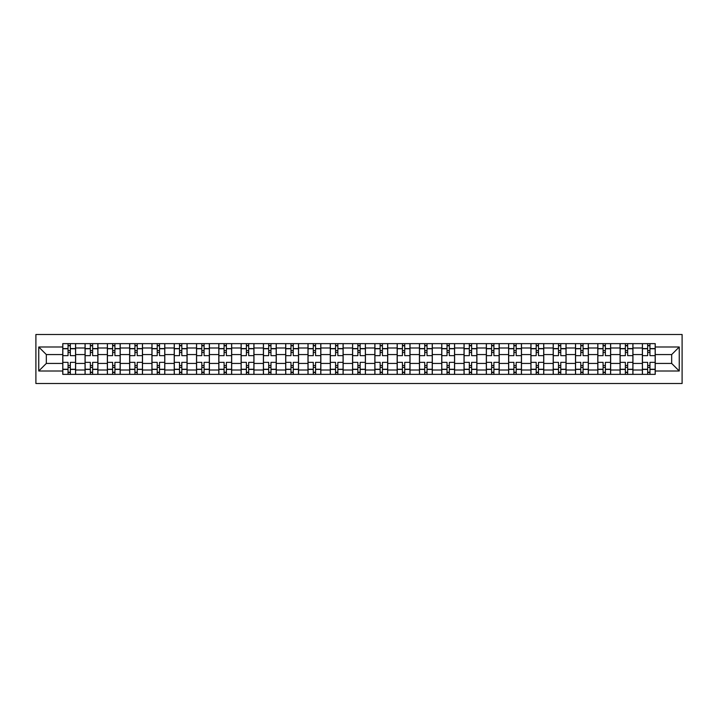 <?xml version="1.0" encoding="UTF-8"?>
<svg xmlns="http://www.w3.org/2000/svg" width="718" height="718" viewBox="0 0 718 718"><rect width="100%" height="100%" fill="white"/><g stroke="black" fill="none" stroke-linecap="round" stroke-linejoin="round"><path stroke-width="1.08" d="M35.9 383.511L682.1 383.511L682.1 334.489L35.9 334.489L35.9 383.511M85.056 374.365L85.056 347.997L75.623 347.997L75.623 374.365M75.623 347.997L75.623 343.635M85.056 347.997L85.056 343.635M97.917 343.635L97.917 374.365M107.35 374.365L107.35 343.635M120.211 343.635L120.211 374.365M129.644 374.365L129.644 343.635M142.505 343.635L142.505 374.365M151.938 374.365L151.938 343.635M164.799 343.635L164.799 374.365M174.232 374.365L174.232 343.635M187.093 343.635L187.093 374.365M196.526 374.365L196.526 343.635M209.387 343.635L209.387 374.365M218.81 374.365L218.81 343.635M231.672 343.635L231.672 374.365M241.104 374.365L241.104 343.635M253.966 343.635L253.966 374.365M263.398 374.365L263.398 343.635M276.259 343.635L276.259 374.365M285.692 374.365L285.692 343.635M298.553 343.635L298.553 374.365M307.986 374.365L307.986 343.635M320.847 343.635L320.847 374.365M330.28 374.365L330.28 343.635M343.141 343.635L343.141 374.365M352.574 374.365L352.574 343.635M365.426 343.635L365.426 374.365M374.859 374.365L374.859 343.635M387.72 343.635L387.72 374.365M397.153 374.365L397.153 343.635M410.014 343.635L410.014 374.365M419.447 374.365L419.447 343.635M432.308 343.635L432.308 374.365M441.741 374.365L441.741 343.635M454.602 343.635L454.602 374.365M464.034 374.365L464.034 343.635M476.896 343.635L476.896 374.365M486.328 374.365L486.328 343.635M499.19 343.635L499.19 374.365M508.613 374.365L508.613 343.635M521.474 343.635L521.474 374.365M530.907 374.365L530.907 343.635M543.768 343.635L543.768 374.365M553.201 374.365L553.201 343.635M566.062 343.635L566.062 374.365M575.495 374.365L575.495 343.635M588.356 343.635L588.356 374.365M597.789 374.365L597.789 343.635M610.65 343.635L610.65 374.365M620.083 374.365L620.083 343.635M632.944 343.635L632.944 374.365M642.377 374.365L642.377 343.635M642.377 363.434L632.944 363.434M620.083 363.434L610.65 363.434M597.789 363.434L588.356 363.434M575.495 363.434L566.062 363.434M553.201 363.434L543.768 363.434M530.907 363.434L521.474 363.434M508.613 363.434L499.19 363.434M486.328 363.434L476.896 363.434M464.034 363.434L454.602 363.434M441.741 363.434L432.308 363.434M419.447 363.434L410.014 363.434M397.153 363.434L387.72 363.434M374.859 363.434L365.426 363.434M352.574 363.434L343.141 363.434M330.28 363.434L320.847 363.434M307.986 363.434L298.553 363.434M285.692 363.434L276.259 363.434M263.398 363.434L253.966 363.434M241.104 363.434L231.672 363.434M218.81 363.434L209.387 363.434M196.526 363.434L187.093 363.434M174.232 363.434L164.799 363.434M151.938 363.434L142.505 363.434M129.644 363.434L120.211 363.434M107.35 363.434L97.917 363.434M85.056 363.434L75.623 363.434M642.377 354.566L632.944 354.566M620.083 354.566L610.65 354.566M597.789 354.566L588.356 354.566M575.495 354.566L566.062 354.566M553.201 354.566L543.768 354.566M530.907 354.566L521.474 354.566M508.613 354.566L499.19 354.566M486.328 354.566L476.896 354.566M464.034 354.566L454.602 354.566M441.741 354.566L432.308 354.566M419.447 354.566L410.014 354.566M397.153 354.566L387.72 354.566M374.859 354.566L365.426 354.566M352.574 354.566L343.141 354.566M330.28 354.566L320.847 354.566M307.986 354.566L298.553 354.566M285.692 354.566L276.259 354.566M263.398 354.566L253.966 354.566M241.104 354.566L231.672 354.566M218.81 354.566L209.387 354.566M196.526 354.566L187.093 354.566M174.232 354.566L164.799 354.566M151.938 354.566L142.505 354.566M129.644 354.566L120.211 354.566M107.35 354.566L97.917 354.566M85.056 354.566L75.623 354.566M46.329 363.434L62.762 363.434L62.762 354.566L46.329 354.566L46.329 363.434L38.754 371L38.754 347L62.762 347L62.762 354.566M655.238 354.566L655.238 363.434L671.671 363.434L671.671 354.566L655.238 354.566L655.238 343.635L62.762 343.635L62.762 347M655.238 347L679.246 347L679.246 371L655.238 371L655.238 363.434M62.762 363.434L62.762 374.365L655.238 374.365L655.238 371M62.762 371L38.754 371M70.337 372.22L68.048 372.22M68.048 345.78L70.337 345.78M92.631 372.22L90.342 372.22M90.342 345.78L92.631 345.78M114.925 372.22L112.636 372.22M112.636 345.78L114.925 345.78M137.219 372.22L134.93 372.22M134.93 345.78L137.219 345.78M159.513 372.22L157.224 372.22M157.224 345.78L159.513 345.78M181.807 372.22L179.518 372.22M179.518 345.78L181.807 345.78M204.091 372.22L201.812 372.22M201.812 345.78L204.091 345.78M226.385 372.22L224.097 372.22M224.097 345.78L226.385 345.78M248.679 372.22L246.391 372.22M246.391 345.78L248.679 345.78M270.973 372.22L268.685 372.22M268.685 345.78L270.973 345.78M293.267 372.22L290.978 372.22M290.978 345.78L293.267 345.78M315.561 372.22L313.272 372.22M313.272 345.78L315.561 345.78M337.855 372.22L335.566 372.22M335.566 345.78L337.855 345.78M360.14 372.22L357.86 372.22M357.86 345.78L360.14 345.78M382.434 372.22L380.145 372.22M380.145 345.78L382.434 345.78M404.728 372.22L402.439 372.22M402.439 345.78L404.728 345.78M427.022 372.22L424.733 372.22M424.733 345.78L427.022 345.78M449.315 372.22L447.027 372.22M447.027 345.78L449.315 345.78M471.609 372.22L469.321 372.22M469.321 345.78L471.609 345.78M493.903 372.22L491.615 372.22M491.615 345.78L493.903 345.78M516.188 372.22L513.909 372.22M513.909 345.78L516.188 345.78M538.482 372.22L536.193 372.22M536.193 345.78L538.482 345.78M560.776 372.22L558.487 372.22M558.487 345.78L560.776 345.78M583.07 372.22L580.781 372.22M580.781 345.78L583.07 345.78M605.364 372.22L603.075 372.22M603.075 345.78L605.364 345.78M627.658 372.22L625.369 372.22M625.369 345.78L627.658 345.78M649.952 372.22L647.663 372.22M647.663 345.78L649.952 345.78M38.754 347L46.329 354.566M671.671 363.434L679.246 371M671.671 354.566L679.246 347M75.552 374.365L75.552 355.643L70.337 355.643L70.337 343.635M68.048 343.635L68.048 355.643L62.834 355.643L62.834 343.635M75.552 355.643L75.552 343.635M62.834 374.365L62.834 362.357L68.048 362.357L68.048 374.365M70.337 374.365L70.337 362.357L75.552 362.357M68.048 352.502L70.337 352.502M62.834 362.357L62.834 355.643M70.337 365.498L68.048 365.498M70.337 372.507L68.048 372.507M68.048 367.356L70.337 367.356M70.337 350.644L68.048 350.644M68.048 345.493L70.337 345.493M97.845 374.365L97.845 355.643L92.631 355.643L92.631 343.635M90.342 343.635L90.342 355.643L85.128 355.643L85.128 343.635M97.845 355.643L97.845 343.635M85.128 374.365L85.128 362.357L90.342 362.357L90.342 374.365M92.631 374.365L92.631 362.357L97.845 362.357M90.342 352.502L92.631 352.502M85.128 362.357L85.128 355.643M92.631 365.498L90.342 365.498M92.631 372.507L90.342 372.507M90.342 367.356L92.631 367.356M92.631 350.644L90.342 350.644M90.342 345.493L92.631 345.493M120.139 374.365L120.139 355.643L114.925 355.643L114.925 343.635M112.636 343.635L112.636 355.643L107.422 355.643L107.422 343.635M120.139 355.643L120.139 343.635M107.422 374.365L107.422 362.357L112.636 362.357L112.636 374.365M114.925 374.365L114.925 362.357L120.139 362.357M112.636 352.502L114.925 352.502M107.422 362.357L107.422 355.643M114.925 365.498L112.636 365.498M114.925 372.507L112.636 372.507M112.636 367.356L114.925 367.356M114.925 350.644L112.636 350.644M112.636 345.493L114.925 345.493M142.433 374.365L142.433 355.643L137.219 355.643L137.219 343.635M134.93 343.635L134.93 355.643L129.716 355.643L129.716 343.635M142.433 355.643L142.433 343.635M129.716 374.365L129.716 362.357L134.93 362.357L134.93 374.365M137.219 374.365L137.219 362.357L142.433 362.357M134.93 352.502L137.219 352.502M129.716 362.357L129.716 355.643M137.219 365.498L134.93 365.498M137.219 372.507L134.93 372.507M134.93 367.356L137.219 367.356M137.219 350.644L134.93 350.644M134.93 345.493L137.219 345.493M164.727 374.365L164.727 355.643L159.513 355.643L159.513 343.635M157.224 343.635L157.224 355.643L152.01 355.643L152.01 343.635M164.727 355.643L164.727 343.635M152.01 374.365L152.01 362.357L157.224 362.357L157.224 374.365M159.513 374.365L159.513 362.357L164.727 362.357M157.224 352.502L159.513 352.502M152.01 362.357L152.01 355.643M159.513 365.498L157.224 365.498M159.513 372.507L157.224 372.507M157.224 367.356L159.513 367.356M159.513 350.644L157.224 350.644M157.224 345.493L159.513 345.493M187.021 374.365L187.021 355.643L181.807 355.643L181.807 343.635M179.518 343.635L179.518 355.643L174.303 355.643L174.303 343.635M187.021 355.643L187.021 343.635M174.303 374.365L174.303 362.357L179.518 362.357L179.518 374.365M181.807 374.365L181.807 362.357L187.021 362.357M179.518 352.502L181.807 352.502M174.303 362.357L174.303 355.643M181.807 365.498L179.518 365.498M181.807 372.507L179.518 372.507M179.518 367.356L181.807 367.356M181.807 350.644L179.518 350.644M179.518 345.493L181.807 345.493M209.315 374.365L209.315 355.643L204.091 355.643L204.091 343.635M201.812 343.635L201.812 355.643L196.588 355.643L196.588 343.635M209.315 355.643L209.315 343.635M196.588 374.365L196.588 362.357L201.812 362.357L201.812 374.365M204.091 374.365L204.091 362.357L209.315 362.357M201.812 352.502L204.091 352.502M196.588 362.357L196.588 355.643M204.091 365.498L201.812 365.498M204.091 372.507L201.812 372.507M201.812 367.356L204.091 367.356M204.091 350.644L201.812 350.644M201.812 345.493L204.091 345.493M231.6 374.365L231.6 355.643L226.385 355.643L226.385 343.635M224.097 343.635L224.097 355.643L218.882 355.643L218.882 343.635M231.6 355.643L231.6 343.635M218.882 374.365L218.882 362.357L224.097 362.357L224.097 374.365M226.385 374.365L226.385 362.357L231.6 362.357M224.097 352.502L226.385 352.502M218.882 362.357L218.882 355.643M226.385 365.498L224.097 365.498M226.385 372.507L224.097 372.507M224.097 367.356L226.385 367.356M226.385 350.644L224.097 350.644M224.097 345.493L226.385 345.493M253.894 374.365L253.894 355.643L248.679 355.643L248.679 343.635M246.391 343.635L246.391 355.643L241.176 355.643L241.176 343.635M253.894 355.643L253.894 343.635M241.176 374.365L241.176 362.357L246.391 362.357L246.391 374.365M248.679 374.365L248.679 362.357L253.894 362.357M246.391 352.502L248.679 352.502M241.176 362.357L241.176 355.643M248.679 365.498L246.391 365.498M248.679 372.507L246.391 372.507M246.391 367.356L248.679 367.356M248.679 350.644L246.391 350.644M246.391 345.493L248.679 345.493M276.188 374.365L276.188 355.643L270.973 355.643L270.973 343.635M268.685 343.635L268.685 355.643L263.47 355.643L263.47 343.635M276.188 355.643L276.188 343.635M263.47 374.365L263.47 362.357L268.685 362.357L268.685 374.365M270.973 374.365L270.973 362.357L276.188 362.357M268.685 352.502L270.973 352.502M263.47 362.357L263.47 355.643M270.973 365.498L268.685 365.498M270.973 372.507L268.685 372.507M268.685 367.356L270.973 367.356M270.973 350.644L268.685 350.644M268.685 345.493L270.973 345.493M298.482 374.365L298.482 355.643L293.267 355.643L293.267 343.635M290.978 343.635L290.978 355.643L285.764 355.643L285.764 343.635M298.482 355.643L298.482 343.635M285.764 374.365L285.764 362.357L290.978 362.357L290.978 374.365M293.267 374.365L293.267 362.357L298.482 362.357M290.978 352.502L293.267 352.502M285.764 362.357L285.764 355.643M293.267 365.498L290.978 365.498M293.267 372.507L290.978 372.507M290.978 367.356L293.267 367.356M293.267 350.644L290.978 350.644M290.978 345.493L293.267 345.493M320.775 374.365L320.775 355.643L315.561 355.643L315.561 343.635M313.272 343.635L313.272 355.643L308.058 355.643L308.058 343.635M320.775 355.643L320.775 343.635M308.058 374.365L308.058 362.357L313.272 362.357L313.272 374.365M315.561 374.365L315.561 362.357L320.775 362.357M313.272 352.502L315.561 352.502M308.058 362.357L308.058 355.643M315.561 365.498L313.272 365.498M315.561 372.507L313.272 372.507M313.272 367.356L315.561 367.356M315.561 350.644L313.272 350.644M313.272 345.493L315.561 345.493M343.069 374.365L343.069 355.643L337.855 355.643L337.855 343.635M335.566 343.635L335.566 355.643L330.352 355.643L330.352 343.635M343.069 355.643L343.069 343.635M330.352 374.365L330.352 362.357L335.566 362.357L335.566 374.365M337.855 374.365L337.855 362.357L343.069 362.357M335.566 352.502L337.855 352.502M330.352 362.357L330.352 355.643M337.855 365.498L335.566 365.498M337.855 372.507L335.566 372.507M335.566 367.356L337.855 367.356M337.855 350.644L335.566 350.644M335.566 345.493L337.855 345.493M365.363 374.365L365.363 355.643L360.14 355.643L360.14 343.635M357.86 343.635L357.86 355.643L352.637 355.643L352.637 343.635M365.363 355.643L365.363 343.635M352.637 374.365L352.637 362.357L357.86 362.357L357.86 374.365M360.14 374.365L360.14 362.357L365.363 362.357M357.86 352.502L360.14 352.502M352.637 362.357L352.637 355.643M360.14 365.498L357.86 365.498M360.14 372.507L357.86 372.507M357.86 367.356L360.14 367.356M360.14 350.644L357.86 350.644M357.86 345.493L360.14 345.493M387.648 374.365L387.648 355.643L382.434 355.643L382.434 343.635M380.145 343.635L380.145 355.643L374.931 355.643L374.931 343.635M387.648 355.643L387.648 343.635M374.931 374.365L374.931 362.357L380.145 362.357L380.145 374.365M382.434 374.365L382.434 362.357L387.648 362.357M380.145 352.502L382.434 352.502M374.931 362.357L374.931 355.643M382.434 365.498L380.145 365.498M382.434 372.507L380.145 372.507M380.145 367.356L382.434 367.356M382.434 350.644L380.145 350.644M380.145 345.493L382.434 345.493M409.942 374.365L409.942 355.643L404.728 355.643L404.728 343.635M402.439 343.635L402.439 355.643L397.225 355.643L397.225 343.635M409.942 355.643L409.942 343.635M397.225 374.365L397.225 362.357L402.439 362.357L402.439 374.365M404.728 374.365L404.728 362.357L409.942 362.357M402.439 352.502L404.728 352.502M397.225 362.357L397.225 355.643M404.728 365.498L402.439 365.498M404.728 372.507L402.439 372.507M402.439 367.356L404.728 367.356M404.728 350.644L402.439 350.644M402.439 345.493L404.728 345.493M432.236 374.365L432.236 355.643L427.022 355.643L427.022 343.635M424.733 343.635L424.733 355.643L419.518 355.643L419.518 343.635M432.236 355.643L432.236 343.635M419.518 374.365L419.518 362.357L424.733 362.357L424.733 374.365M427.022 374.365L427.022 362.357L432.236 362.357M424.733 352.502L427.022 352.502M419.518 362.357L419.518 355.643M427.022 365.498L424.733 365.498M427.022 372.507L424.733 372.507M424.733 367.356L427.022 367.356M427.022 350.644L424.733 350.644M424.733 345.493L427.022 345.493M454.53 374.365L454.53 355.643L449.315 355.643L449.315 343.635M447.027 343.635L447.027 355.643L441.812 355.643L441.812 343.635M454.53 355.643L454.53 343.635M441.812 374.365L441.812 362.357L447.027 362.357L447.027 374.365M449.315 374.365L449.315 362.357L454.53 362.357M447.027 352.502L449.315 352.502M441.812 362.357L441.812 355.643M449.315 365.498L447.027 365.498M449.315 372.507L447.027 372.507M447.027 367.356L449.315 367.356M449.315 350.644L447.027 350.644M447.027 345.493L449.315 345.493M476.824 374.365L476.824 355.643L471.609 355.643L471.609 343.635M469.321 343.635L469.321 355.643L464.106 355.643L464.106 343.635M476.824 355.643L476.824 343.635M464.106 374.365L464.106 362.357L469.321 362.357L469.321 374.365M471.609 374.365L471.609 362.357L476.824 362.357M469.321 352.502L471.609 352.502M464.106 362.357L464.106 355.643M471.609 365.498L469.321 365.498M471.609 372.507L469.321 372.507M469.321 367.356L471.609 367.356M471.609 350.644L469.321 350.644M469.321 345.493L471.609 345.493M499.118 374.365L499.118 355.643L493.903 355.643L493.903 343.635M491.615 343.635L491.615 355.643L486.4 355.643L486.4 343.635M499.118 355.643L499.118 343.635M486.4 374.365L486.4 362.357L491.615 362.357L491.615 374.365M493.903 374.365L493.903 362.357L499.118 362.357M491.615 352.502L493.903 352.502M486.4 362.357L486.4 355.643M493.903 365.498L491.615 365.498M493.903 372.507L491.615 372.507M491.615 367.356L493.903 367.356M493.903 350.644L491.615 350.644M491.615 345.493L493.903 345.493M521.412 374.365L521.412 355.643L516.188 355.643L516.188 343.635M513.909 343.635L513.909 355.643L508.685 355.643L508.685 343.635M521.412 355.643L521.412 343.635M508.685 374.365L508.685 362.357L513.909 362.357L513.909 374.365M516.188 374.365L516.188 362.357L521.412 362.357M513.909 352.502L516.188 352.502M508.685 362.357L508.685 355.643M516.188 365.498L513.909 365.498M516.188 372.507L513.909 372.507M513.909 367.356L516.188 367.356M516.188 350.644L513.909 350.644M513.909 345.493L516.188 345.493M543.697 374.365L543.697 355.643L538.482 355.643L538.482 343.635M536.193 343.635L536.193 355.643L530.979 355.643L530.979 343.635M543.697 355.643L543.697 343.635M530.979 374.365L530.979 362.357L536.193 362.357L536.193 374.365M538.482 374.365L538.482 362.357L543.697 362.357M536.193 352.502L538.482 352.502M530.979 362.357L530.979 355.643M538.482 365.498L536.193 365.498M538.482 372.507L536.193 372.507M536.193 367.356L538.482 367.356M538.482 350.644L536.193 350.644M536.193 345.493L538.482 345.493M565.99 374.365L565.99 355.643L560.776 355.643L560.776 343.635M558.487 343.635L558.487 355.643L553.273 355.643L553.273 343.635M565.99 355.643L565.99 343.635M553.273 374.365L553.273 362.357L558.487 362.357L558.487 374.365M560.776 374.365L560.776 362.357L565.99 362.357M558.487 352.502L560.776 352.502M553.273 362.357L553.273 355.643M560.776 365.498L558.487 365.498M560.776 372.507L558.487 372.507M558.487 367.356L560.776 367.356M560.776 350.644L558.487 350.644M558.487 345.493L560.776 345.493M588.284 374.365L588.284 355.643L583.07 355.643L583.07 343.635M580.781 343.635L580.781 355.643L575.567 355.643L575.567 343.635M588.284 355.643L588.284 343.635M575.567 374.365L575.567 362.357L580.781 362.357L580.781 374.365M583.07 374.365L583.07 362.357L588.284 362.357M580.781 352.502L583.07 352.502M575.567 362.357L575.567 355.643M583.07 365.498L580.781 365.498M583.07 372.507L580.781 372.507M580.781 367.356L583.07 367.356M583.07 350.644L580.781 350.644M580.781 345.493L583.07 345.493M610.578 374.365L610.578 355.643L605.364 355.643L605.364 343.635M603.075 343.635L603.075 355.643L597.861 355.643L597.861 343.635M610.578 355.643L610.578 343.635M597.861 374.365L597.861 362.357L603.075 362.357L603.075 374.365M605.364 374.365L605.364 362.357L610.578 362.357M603.075 352.502L605.364 352.502M597.861 362.357L597.861 355.643M605.364 365.498L603.075 365.498M605.364 372.507L603.075 372.507M603.075 367.356L605.364 367.356M605.364 350.644L603.075 350.644M603.075 345.493L605.364 345.493M632.872 374.365L632.872 355.643L627.658 355.643L627.658 343.635M625.369 343.635L625.369 355.643L620.155 355.643L620.155 343.635M632.872 355.643L632.872 343.635M620.155 374.365L620.155 362.357L625.369 362.357L625.369 374.365M627.658 374.365L627.658 362.357L632.872 362.357M625.369 352.502L627.658 352.502M620.155 362.357L620.155 355.643M627.658 365.498L625.369 365.498M627.658 372.507L625.369 372.507M625.369 367.356L627.658 367.356M627.658 350.644L625.369 350.644M625.369 345.493L627.658 345.493M655.166 374.365L655.166 355.643L649.952 355.643L649.952 343.635M647.663 343.635L647.663 355.643L642.448 355.643L642.448 343.635M655.166 355.643L655.166 343.635M642.448 374.365L642.448 362.357L647.663 362.357L647.663 374.365M649.952 374.365L649.952 362.357L655.166 362.357M647.663 352.502L649.952 352.502M642.448 362.357L642.448 355.643M649.952 365.498L647.663 365.498M649.952 372.507L647.663 372.507M647.663 367.356L649.952 367.356M649.952 350.644L647.663 350.644M647.663 345.493L649.952 345.493M620.083 347.997L610.65 347.997M597.789 347.997L588.356 347.997M575.495 347.997L566.062 347.997M553.201 347.997L543.768 347.997M530.907 347.997L521.474 347.997M508.613 347.997L499.19 347.997M486.328 347.997L476.896 347.997M464.034 347.997L454.602 347.997M441.741 347.997L432.308 347.997M419.447 347.997L410.014 347.997M397.153 347.997L387.72 347.997M374.859 347.997L365.426 347.997M352.574 347.997L343.141 347.997M330.28 347.997L320.847 347.997M307.986 347.997L298.553 347.997M285.692 347.997L276.259 347.997M263.398 347.997L253.966 347.997M241.104 347.997L231.672 347.997M218.81 347.997L209.387 347.997M196.526 347.997L187.093 347.997M174.232 347.997L164.799 347.997M151.938 347.997L142.505 347.997M129.644 347.997L120.211 347.997M107.35 347.997L97.917 347.997M642.377 347.997L632.944 347.997M620.083 370.003L610.65 370.003M597.789 370.003L588.356 370.003M575.495 370.003L566.062 370.003M553.201 370.003L543.768 370.003M530.907 370.003L521.474 370.003M508.613 370.003L499.19 370.003M486.328 370.003L476.896 370.003M464.034 370.003L454.602 370.003M441.741 370.003L432.308 370.003M419.447 370.003L410.014 370.003M397.153 370.003L387.72 370.003M374.859 370.003L365.426 370.003M352.574 370.003L343.141 370.003M330.28 370.003L320.847 370.003M307.986 370.003L298.553 370.003M285.692 370.003L276.259 370.003M263.398 370.003L253.966 370.003M241.104 370.003L231.672 370.003M218.81 370.003L209.387 370.003M196.526 370.003L187.093 370.003M174.232 370.003L164.799 370.003M151.938 370.003L142.505 370.003M129.644 370.003L120.211 370.003M107.35 370.003L97.917 370.003M85.056 370.003L75.623 370.003M642.377 370.003L632.944 370.003M75.552 348.571L70.337 348.571M68.048 348.571L62.834 348.571M68.048 348.76L62.834 348.76M68.048 369.24L62.834 369.24M68.048 369.429L62.834 369.429M75.552 369.429L70.337 369.429M75.552 348.76L70.337 348.76M75.552 369.24L70.337 369.24M97.845 348.571L92.631 348.571M90.342 348.571L85.128 348.571M90.342 348.76L85.128 348.76M90.342 369.24L85.128 369.24M90.342 369.429L85.128 369.429M97.845 369.429L92.631 369.429M97.845 348.76L92.631 348.76M97.845 369.24L92.631 369.24M120.139 348.571L114.925 348.571M112.636 348.571L107.422 348.571M112.636 348.76L107.422 348.76M112.636 369.24L107.422 369.24M112.636 369.429L107.422 369.429M120.139 369.429L114.925 369.429M120.139 348.76L114.925 348.76M120.139 369.24L114.925 369.24M142.433 348.571L137.219 348.571M134.93 348.571L129.716 348.571M134.93 348.76L129.716 348.76M134.93 369.24L129.716 369.24M134.93 369.429L129.716 369.429M142.433 369.429L137.219 369.429M142.433 348.76L137.219 348.76M142.433 369.24L137.219 369.24M164.727 348.571L159.513 348.571M157.224 348.571L152.01 348.571M157.224 348.76L152.01 348.76M157.224 369.24L152.01 369.24M157.224 369.429L152.01 369.429M164.727 369.429L159.513 369.429M164.727 348.76L159.513 348.76M164.727 369.24L159.513 369.24M187.021 348.571L181.807 348.571M179.518 348.571L174.303 348.571M179.518 348.76L174.303 348.76M179.518 369.24L174.303 369.24M179.518 369.429L174.303 369.429M187.021 369.429L181.807 369.429M187.021 348.76L181.807 348.76M187.021 369.24L181.807 369.24M209.315 348.571L204.091 348.571M201.812 348.571L196.588 348.571M201.812 348.76L196.588 348.76M201.812 369.24L196.588 369.24M201.812 369.429L196.588 369.429M209.315 369.429L204.091 369.429M209.315 348.76L204.091 348.76M209.315 369.24L204.091 369.24M231.6 348.571L226.385 348.571M224.097 348.571L218.882 348.571M224.097 348.76L218.882 348.76M224.097 369.24L218.882 369.24M224.097 369.429L218.882 369.429M231.6 369.429L226.385 369.429M231.6 348.76L226.385 348.76M231.6 369.24L226.385 369.24M253.894 348.571L248.679 348.571M246.391 348.571L241.176 348.571M246.391 348.76L241.176 348.76M246.391 369.24L241.176 369.24M246.391 369.429L241.176 369.429M253.894 369.429L248.679 369.429M253.894 348.76L248.679 348.76M253.894 369.24L248.679 369.24M276.188 348.571L270.973 348.571M268.685 348.571L263.47 348.571M268.685 348.76L263.47 348.76M268.685 369.24L263.47 369.24M268.685 369.429L263.47 369.429M276.188 369.429L270.973 369.429M276.188 348.76L270.973 348.76M276.188 369.24L270.973 369.24M298.482 348.571L293.267 348.571M290.978 348.571L285.764 348.571M290.978 348.76L285.764 348.76M290.978 369.24L285.764 369.24M290.978 369.429L285.764 369.429M298.482 369.429L293.267 369.429M298.482 348.76L293.267 348.76M298.482 369.24L293.267 369.24M320.775 348.571L315.561 348.571M313.272 348.571L308.058 348.571M313.272 348.76L308.058 348.76M313.272 369.24L308.058 369.24M313.272 369.429L308.058 369.429M320.775 369.429L315.561 369.429M320.775 348.76L315.561 348.76M320.775 369.24L315.561 369.24M343.069 348.571L337.855 348.571M335.566 348.571L330.352 348.571M335.566 348.76L330.352 348.76M335.566 369.24L330.352 369.24M335.566 369.429L330.352 369.429M343.069 369.429L337.855 369.429M343.069 348.76L337.855 348.76M343.069 369.24L337.855 369.24M365.363 348.571L360.14 348.571M357.86 348.571L352.637 348.571M357.86 348.76L352.637 348.76M357.86 369.24L352.637 369.24M357.86 369.429L352.637 369.429M365.363 369.429L360.14 369.429M365.363 348.76L360.14 348.76M365.363 369.24L360.14 369.24M387.648 348.571L382.434 348.571M380.145 348.571L374.931 348.571M380.145 348.76L374.931 348.76M380.145 369.24L374.931 369.24M380.145 369.429L374.931 369.429M387.648 369.429L382.434 369.429M387.648 348.76L382.434 348.76M387.648 369.24L382.434 369.24M409.942 348.571L404.728 348.571M402.439 348.571L397.225 348.571M402.439 348.76L397.225 348.76M402.439 369.24L397.225 369.24M402.439 369.429L397.225 369.429M409.942 369.429L404.728 369.429M409.942 348.76L404.728 348.76M409.942 369.24L404.728 369.24M432.236 348.571L427.022 348.571M424.733 348.571L419.518 348.571M424.733 348.76L419.518 348.76M424.733 369.24L419.518 369.24M424.733 369.429L419.518 369.429M432.236 369.429L427.022 369.429M432.236 348.76L427.022 348.76M432.236 369.24L427.022 369.24M454.53 348.571L449.315 348.571M447.027 348.571L441.812 348.571M447.027 348.76L441.812 348.76M447.027 369.24L441.812 369.24M447.027 369.429L441.812 369.429M454.53 369.429L449.315 369.429M454.53 348.76L449.315 348.76M454.53 369.24L449.315 369.24M476.824 348.571L471.609 348.571M469.321 348.571L464.106 348.571M469.321 348.76L464.106 348.76M469.321 369.24L464.106 369.24M469.321 369.429L464.106 369.429M476.824 369.429L471.609 369.429M476.824 348.76L471.609 348.76M476.824 369.24L471.609 369.24M499.118 348.571L493.903 348.571M491.615 348.571L486.4 348.571M491.615 348.76L486.4 348.76M491.615 369.24L486.4 369.24M491.615 369.429L486.4 369.429M499.118 369.429L493.903 369.429M499.118 348.76L493.903 348.76M499.118 369.24L493.903 369.24M521.412 348.571L516.188 348.571M513.909 348.571L508.685 348.571M513.909 348.76L508.685 348.76M513.909 369.24L508.685 369.24M513.909 369.429L508.685 369.429M521.412 369.429L516.188 369.429M521.412 348.76L516.188 348.76M521.412 369.24L516.188 369.24M543.697 348.571L538.482 348.571M536.193 348.571L530.979 348.571M536.193 348.76L530.979 348.76M536.193 369.24L530.979 369.24M536.193 369.429L530.979 369.429M543.697 369.429L538.482 369.429M543.697 348.76L538.482 348.76M543.697 369.24L538.482 369.24M565.99 348.571L560.776 348.571M558.487 348.571L553.273 348.571M558.487 348.76L553.273 348.76M558.487 369.24L553.273 369.24M558.487 369.429L553.273 369.429M565.99 369.429L560.776 369.429M565.99 348.76L560.776 348.76M565.99 369.24L560.776 369.24M588.284 348.571L583.07 348.571M580.781 348.571L575.567 348.571M580.781 348.76L575.567 348.76M580.781 369.24L575.567 369.24M580.781 369.429L575.567 369.429M588.284 369.429L583.07 369.429M588.284 348.76L583.07 348.76M588.284 369.24L583.07 369.24M610.578 348.571L605.364 348.571M603.075 348.571L597.861 348.571M603.075 348.76L597.861 348.76M603.075 369.24L597.861 369.24M603.075 369.429L597.861 369.429M610.578 369.429L605.364 369.429M610.578 348.76L605.364 348.76M610.578 369.24L605.364 369.24M632.872 348.571L627.658 348.571M625.369 348.571L620.155 348.571M625.369 348.76L620.155 348.76M625.369 369.24L620.155 369.24M625.369 369.429L620.155 369.429M632.872 369.429L627.658 369.429M632.872 348.76L627.658 348.76M632.872 369.24L627.658 369.24M655.166 348.571L649.952 348.571M647.663 348.571L642.448 348.571M647.663 348.76L642.448 348.76M647.663 369.24L642.448 369.24M647.663 369.429L642.448 369.429M655.166 369.429L649.952 369.429M655.166 348.76L649.952 348.76M655.166 369.24L649.952 369.24"/></g></svg>
